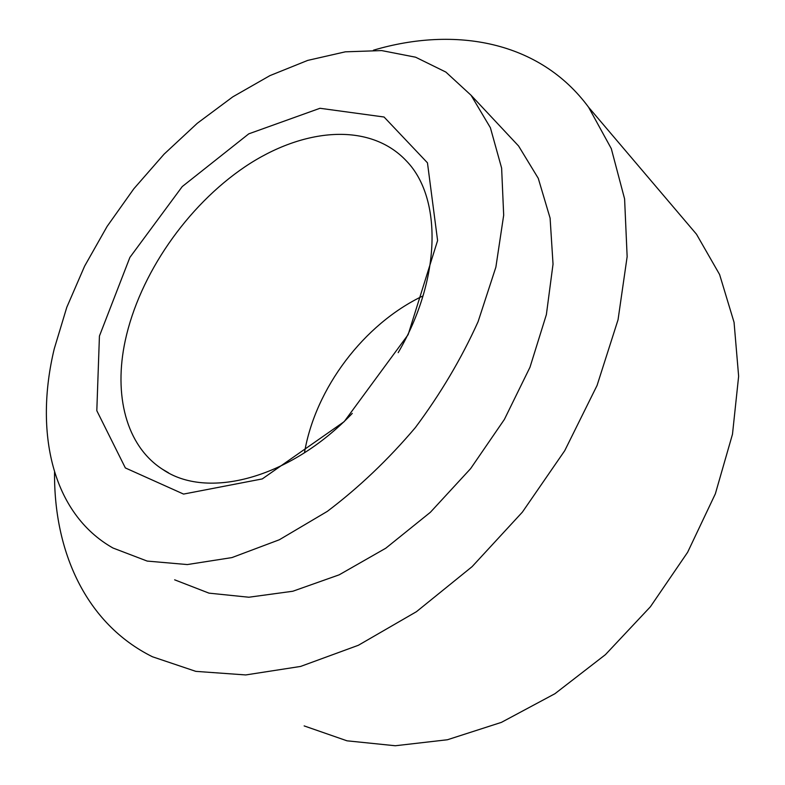 <?xml version="1.0" encoding="UTF-8"?>
<svg xmlns="http://www.w3.org/2000/svg" width="785" height="785" viewBox="0 0 785 785"><rect width="100%" height="100%" fill="white"/><g stroke="black" fill="none" stroke-linecap="round" stroke-linejoin="round"><path stroke-width="1.18" d="M352.279 413.391C289.076 479.331 206.376 499.81 162.564 469.322C125.934 445.782 113.54 394.835 125.237 340.641C139.485 274.524 186.948 205.955 245.038 166.744C302.99 127.788 369.617 121.734 406.414 160.954C442.053 197.535 441.661 278.341 398.181 352.651M99.43 336.049L96.81 410.692L125.355 467.938L183.553 494.079L262.268 478.919L344.193 421.633L408.141 334.646L437.598 240.563L427.462 162.829L384.061 117.014L319.986 108.281L248.776 133.843L182.238 186.575L129.888 257.411L99.43 336.049M423.036 295.906C363.946 323.969 315.334 388.281 304.472 452.788M54.253 348.805L66.803 307.259L84.603 266.164L107.113 226.404L133.803 188.812L164.065 154.174L197.3 123.265L232.821 96.83L269.903 75.635L307.72 60.396L345.322 51.83L381.677 50.583L415.608 57.207L445.851 72.063L471.069 95.27L490.389 127.719L501.625 168.108L503.685 215.188L495.875 267.155L478.094 321.673C461.482 358.5 440.571 393.785 415.383 427.56C388.222 459.608 358.863 487.554 327.296 511.388L279.323 539.766L231.938 557.586L187.301 564.562L147.188 561.079L112.942 547.999C51.889 513.459 34.206 431.946 54.253 348.805M681.164 216.189L696.491 234.224L719.6 274.524L734.063 322.35L738.636 376.26L732.483 434.242L715.341 493.843L687.611 552.306L650.382 606.785L605.412 654.661L554.926 693.714L501.419 722.367L447.421 739.755L395.277 745.75L346.999 740.814L304.148 725.909M373.454 50.191C455.094 26.033 539.707 40.938 588.573 107.221L611.289 148.61L624.595 198.899L627.146 256.656L618.05 319.74L597.061 385.464L564.729 450.688L522.378 512.124L472.099 566.652L416.472 611.672L358.362 645.28L300.596 666.436L245.725 674.943L195.808 671.361L152.437 656.76C85.693 623.614 53.782 551.296 54.548 472.148M506.973 133.607L518.591 146L538.265 178.323L550.099 218.122L553.033 264.133L546.38 314.579L530.003 367.203L504.372 419.445L470.608 468.645L430.386 512.281L385.808 548.195L339.179 574.826L292.825 591.242L248.835 597.228L208.996 593.146L174.643 579.821M162.564 469.322L168.53 472.815M588.573 107.221L696.491 234.224M471.069 95.27L518.591 146"/></g></svg>
